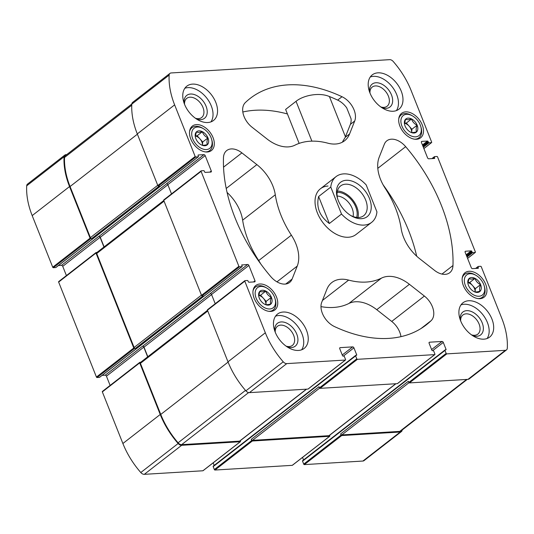 <?xml version="1.0" encoding="UTF-8"?>
<svg xmlns="http://www.w3.org/2000/svg" width="534" height="534" viewBox="0 0 534 534"><rect width="100%" height="100%" fill="white"/><g stroke="black" fill="none" stroke-linecap="round" stroke-linejoin="round"><path stroke-width="0.8" d="M213.393 466.069A0.581 0.38 52.1 0 0 213.179 466.609L214.354 469.553A0.581 0.38 52.1 0 0 214.968 470.04L292.252 465.341A0.581 0.38 52.1 0 0 292.492 465.147M213.173 462.838L214.187 465.388M102.561 391.362A0.581 0.38 52.1 0 0 102.348 391.896L122.887 443.507A68.385 44.502 52.1 0 0 140.796 472.53A4.345 2.83 52.1 0 0 144.313 474.339L202.887 470.774A0.581 0.38 52.1 0 0 203.127 470.587M102.107 375.389L105.198 375.202A1.161 0.754 52.1 0 1 106.44 376.176L110.117 385.421M58.853 281.525A0.581 0.38 52.1 0 0 58.64 282.065L96.434 377.044A0.581 0.38 52.1 0 0 97.055 377.531L99.451 377.384A0.581 0.38 52.1 0 0 99.698 377.198M58.4 265.552L61.49 265.365A1.161 0.754 52.1 0 1 62.732 266.339L66.41 275.584M66.737 154.606L65.996 154.653A4.345 2.83 52.1 0 0 64.854 155.06L27.508 184.09A4.345 2.83 52.1 0 0 26.7 185.825A68.385 44.502 52.1 0 0 32.187 215.596L52.726 267.214A0.581 0.38 52.1 0 0 53.347 267.694L55.743 267.554A0.581 0.38 52.1 0 0 55.99 267.36M302.751 460.635A0.581 0.38 52.1 0 0 302.544 461.169L303.712 464.119A0.581 0.38 52.1 0 0 304.333 464.607L362.913 461.042A4.345 2.83 52.1 0 0 364.048 460.628L401.394 431.599A4.345 2.83 52.1 0 0 402.195 429.97M302.538 457.404L303.552 459.954M275.23 332.188A12.135 7.897 -127.9 0 1 277.48 326.261A12.135 7.897 -127.9 0 1 291.163 330.993A12.135 7.897 -127.9 0 1 292.378 345.425A12.135 7.897 -127.9 0 1 289.194 346.566A12.135 7.897 -127.9 0 1 286.07 346.139M369.969 92.996A12.135 7.897 -127.9 0 1 372.218 87.069A12.135 7.897 -127.9 0 1 385.895 91.801A12.135 7.897 -127.9 0 1 387.11 106.233A12.135 7.897 -127.9 0 1 383.933 107.374A12.135 7.897 -127.9 0 1 380.809 106.947M299.14 143.392L285.623 109.417L296.043 101.313C303.572 95.206 319.499 92.202 329.405 96.527A143.439 93.35 52.1 0 1 337.668 100.105A17.388 11.314 52.1 0 1 346.72 107.855L351.072 118.788A17.388 11.314 52.1 0 1 350.377 124.362L345.238 137.331L342.661 141.563M349.583 133.954L354.716 120.984A17.388 11.314 52.1 0 0 342.014 96.727A143.439 93.35 52.1 0 0 250.192 98.389A143.439 93.35 52.1 0 0 245.313 102.608A17.388 11.314 52.1 0 0 252.061 127.225L267.033 138.974A34.777 22.628 52.1 0 0 294.948 145.168A79.686 51.858 52.1 0 1 327.803 143.172A34.777 22.628 52.1 0 0 344.597 140.749A34.777 22.628 52.1 0 0 349.583 133.954L345.238 137.331M395.934 383.732L329.231 435.584A1.161 0.754 52.1 0 1 328.924 435.691L252.482 440.343A1.161 0.754 52.1 0 1 251.24 439.369L251.701 440.523A0.581 0.38 52.1 0 0 252.322 441.011L329.598 436.305A0.581 0.38 52.1 0 0 329.812 435.771L329.618 435.283M467.263 379.394L400.907 430.971A4.345 2.83 52.1 0 1 399.766 431.385L341.847 434.91A1.161 0.754 52.1 0 1 340.605 433.935L341.059 435.083A0.581 0.38 52.1 0 0 341.68 435.57L400.26 432.013A4.345 2.83 52.1 0 0 401.394 431.599M64.854 155.06A4.345 2.83 52.1 0 0 64.047 156.789A68.385 44.502 52.1 0 0 69.54 186.566L90.079 238.177A0.581 0.38 52.1 0 0 90.7 238.665L91.634 238.611L159.386 185.945L158.444 186.006A0.581 0.38 52.1 0 1 157.824 185.518L137.285 133.907L174.631 104.871L195.17 156.489A0.581 0.38 52.1 0 0 195.791 156.976L198.187 156.829A0.581 0.38 52.1 0 0 198.401 156.288L198.094 155.521A0.581 0.38 52.1 0 1 198.308 154.987L203.935 154.64L166.588 183.676A1.161 0.754 52.1 0 1 167.83 184.644L171.507 193.895M96.961 252.448L96.2 252.495A0.581 0.38 52.1 0 0 95.987 253.029L133.787 348.014A0.581 0.38 52.1 0 0 134.408 348.502L135.342 348.442L203.094 295.783L202.152 295.836A0.581 0.38 52.1 0 1 201.532 295.349L163.738 200.37A0.581 0.38 52.1 0 1 163.951 199.829M140.669 362.279L139.908 362.326A0.581 0.38 52.1 0 0 139.694 362.866L160.233 414.477A68.385 44.502 52.1 0 0 178.142 443.5A4.345 2.83 52.1 0 0 181.66 445.303L240.233 441.745A0.581 0.38 52.1 0 0 240.447 441.204L240.253 440.717M241.775 265.004L247.642 264.477A1.161 0.754 52.1 0 1 248.884 265.451L254.998 280.811A1.161 0.754 52.1 0 1 254.878 281.778A1.161 0.754 52.1 0 1 254.571 281.892L248.944 282.232A0.581 0.38 52.1 0 1 248.33 281.745L248.023 280.977A0.581 0.38 52.1 0 0 247.402 280.49L245.006 280.637A0.581 0.38 52.1 0 0 244.792 281.171L265.331 332.789A68.385 44.502 52.1 0 0 283.24 361.805A4.345 2.83 52.1 0 0 286.751 363.614L345.331 360.049A0.581 0.38 52.1 0 0 345.545 359.509L344.37 356.565A0.581 0.38 52.1 0 0 343.749 356.078L343.128 356.118A0.581 0.38 52.1 0 1 342.508 355.631L339.757 348.715A1.161 0.754 52.1 0 1 339.878 347.754A1.161 0.754 52.1 0 1 340.178 347.641L352.68 346.88A1.161 0.754 52.1 0 1 353.922 347.854L356.672 354.77A0.581 0.38 52.1 0 1 356.458 355.31L355.838 355.344A0.581 0.38 52.1 0 0 355.624 355.884L356.792 358.828A0.581 0.38 52.1 0 0 357.413 359.315L434.696 354.616A0.581 0.38 52.1 0 0 434.91 354.075L433.735 351.132A0.581 0.38 52.1 0 0 433.114 350.644L432.487 350.684A0.581 0.38 52.1 0 1 431.866 350.197L429.116 343.282A1.161 0.754 52.1 0 1 429.236 342.314A1.161 0.754 52.1 0 1 429.543 342.207L442.045 341.446L431.612 349.556M442.045 341.446A1.161 0.754 52.1 0 1 443.287 342.421L446.037 349.336A0.581 0.38 52.1 0 1 445.823 349.87L445.196 349.91A0.581 0.38 52.1 0 0 444.982 350.444L446.157 353.395A0.581 0.38 52.1 0 0 446.778 353.882L505.358 350.317A4.345 2.83 52.1 0 0 506.492 349.91A4.345 2.83 52.1 0 0 507.3 348.175A68.385 44.502 52.1 0 0 501.813 318.404L481.274 266.786A0.581 0.38 52.1 0 0 480.653 266.306L478.257 266.446A0.581 0.38 52.1 0 0 478.043 266.987L478.351 267.754A0.581 0.38 52.1 0 1 478.137 268.288L472.51 268.635A1.161 0.754 52.1 0 1 471.268 267.661L465.154 252.295A1.161 0.754 52.1 0 1 465.274 251.327A1.161 0.754 52.1 0 1 465.581 251.22L471.202 250.88A0.581 0.38 52.1 0 1 471.822 251.367L472.129 252.135A0.581 0.38 52.1 0 0 472.75 252.622L475.147 252.475A0.581 0.38 52.1 0 0 475.36 251.935L437.566 156.956A0.581 0.38 52.1 0 0 436.945 156.469L434.549 156.616A0.581 0.38 52.1 0 0 434.336 157.15L434.643 157.924A0.581 0.38 52.1 0 1 434.429 158.458L428.802 158.798A1.161 0.754 52.1 0 1 427.56 157.824L421.446 142.465A1.161 0.754 52.1 0 1 421.566 141.497A1.161 0.754 52.1 0 1 421.873 141.39L427.494 141.043A0.581 0.38 52.1 0 1 428.114 141.53L428.422 142.298A0.581 0.38 52.1 0 0 429.042 142.785L431.439 142.638A0.581 0.38 52.1 0 0 431.652 142.104L411.113 90.493A68.385 44.502 52.1 0 0 393.204 61.47A4.345 2.83 52.1 0 0 389.686 59.661L171.087 72.958A4.345 2.83 52.1 0 0 169.952 73.372A4.345 2.83 52.1 0 0 169.144 75.1A68.385 44.502 52.1 0 0 174.631 104.871M104.11 246.895L100.285 237.296A1.161 0.754 52.1 0 0 99.05 236.322L98.837 236.335A1.161 0.754 52.1 0 1 100.078 237.31L103.943 247.022M147.818 356.725L144 347.127A1.161 0.754 52.1 0 0 142.758 346.159L142.545 346.166A1.161 0.754 52.1 0 1 143.786 347.14L147.651 356.852M251.24 439.369L318.992 386.709L319.445 387.858A0.581 0.38 52.1 0 0 320.066 388.345L397.343 383.646A0.581 0.38 52.1 0 0 397.59 383.459M340.605 433.935L408.35 381.269L408.81 382.424A0.581 0.38 52.1 0 0 409.431 382.911L468.004 379.347A4.345 2.83 52.1 0 0 469.146 378.94L506.492 349.91M169.952 73.372L132.606 102.401A4.345 2.83 52.1 0 0 131.798 104.13A68.385 44.502 52.1 0 0 137.285 133.907M203.935 154.64A1.161 0.754 52.1 0 1 205.176 155.614L211.29 170.98A1.161 0.754 52.1 0 1 211.17 171.948A1.161 0.754 52.1 0 1 210.863 172.055L205.236 172.395A0.581 0.38 52.1 0 1 204.615 171.908L204.315 171.14A0.581 0.38 52.1 0 0 203.694 170.653L201.298 170.8A0.581 0.38 52.1 0 0 201.084 171.341L238.878 266.319A0.581 0.38 52.1 0 0 239.499 266.806L241.895 266.66A0.581 0.38 52.1 0 0 242.109 266.126L241.802 265.358A0.581 0.38 52.1 0 1 242.015 264.817M207.659 309.667A0.581 0.38 52.1 0 0 207.446 310.201L227.985 361.818A68.385 44.502 52.1 0 0 245.894 390.835A4.345 2.83 52.1 0 0 249.405 392.644L307.984 389.079A0.581 0.38 52.1 0 0 308.225 388.892M469.079 271.279A15.506 10.086 52.1 0 0 465.021 272.74A15.506 10.086 52.1 0 0 466.569 291.177A15.506 10.086 52.1 0 0 484.051 297.224A15.506 10.086 52.1 0 0 484.305 281.471A15.506 10.086 52.1 0 0 469.079 271.279M405.646 111.873A15.506 10.086 52.1 0 0 401.581 113.328A15.506 10.086 52.1 0 0 403.13 131.764A15.506 10.086 52.1 0 0 420.612 137.812A15.506 10.086 52.1 0 0 420.865 122.059A15.506 10.086 52.1 0 0 405.646 111.873M259.898 284.001A15.506 10.086 52.1 0 0 255.833 285.463A15.506 10.086 52.1 0 0 257.381 303.899A15.506 10.086 52.1 0 0 274.863 309.947A15.506 10.086 52.1 0 0 275.117 294.194A15.506 10.086 52.1 0 0 259.898 284.001M196.459 124.596A15.506 10.086 52.1 0 0 192.394 126.051A15.506 10.086 52.1 0 0 193.942 144.487A15.506 10.086 52.1 0 0 211.424 150.535A15.506 10.086 52.1 0 0 211.678 134.782A15.506 10.086 52.1 0 0 196.459 124.596M468.645 300.749A21.734 14.144 52.1 0 0 462.951 302.798A21.734 14.144 52.1 0 0 462.591 324.879A21.734 14.144 52.1 0 0 483.931 339.163A21.734 14.144 52.1 0 0 489.625 337.114A21.734 14.144 52.1 0 0 489.985 315.033A21.734 14.144 52.1 0 0 468.645 300.749M283.214 312.03A21.734 14.144 52.1 0 0 277.513 314.072A21.734 14.144 52.1 0 0 277.159 336.153A21.734 14.144 52.1 0 0 298.499 350.438A21.734 14.144 52.1 0 0 304.193 348.395A21.734 14.144 52.1 0 0 304.547 326.307A21.734 14.144 52.1 0 0 283.214 312.03M192.514 84.112A21.734 14.144 52.1 0 0 186.82 86.161A21.734 14.144 52.1 0 0 186.459 108.242A21.734 14.144 52.1 0 0 207.799 122.526A21.734 14.144 52.1 0 0 213.493 120.477A21.734 14.144 52.1 0 0 213.854 98.396A21.734 14.144 52.1 0 0 192.514 84.112M377.945 72.838A21.734 14.144 52.1 0 0 372.251 74.88A21.734 14.144 52.1 0 0 371.891 96.968A21.734 14.144 52.1 0 0 393.231 111.246A21.734 14.144 52.1 0 0 398.925 109.203A21.734 14.144 52.1 0 0 399.285 87.122A21.734 14.144 52.1 0 0 377.945 72.838M328.03 186.032A28.976 18.857 52.1 0 0 320.44 188.756A28.976 18.857 52.1 0 0 319.959 218.199A28.976 18.857 52.1 0 0 348.415 237.243A28.976 18.857 52.1 0 0 356.004 234.519L371.637 222.364A28.976 18.857 -127.9 0 1 341.513 214.054L329.358 223.506L318.618 196.525C316.075 207.319 319.652 216.31 329.358 223.506M452.972 265.525A143.439 93.35 52.1 0 0 405.673 146.67A17.388 11.314 52.1 0 0 386.83 140.822A17.388 11.314 52.1 0 0 384.333 144.22L379.2 157.19A34.777 22.628 52.1 0 0 385.081 188.108A79.686 51.858 52.1 0 1 401.147 228.492A34.777 22.628 52.1 0 0 419.577 258.65L434.542 270.391A17.388 11.314 52.1 0 0 449.728 272.72A17.388 11.314 52.1 0 0 452.972 265.525L441.958 274.082M334.431 326.548A143.439 93.35 52.1 0 0 426.252 324.886A143.439 93.35 52.1 0 0 431.132 320.667A17.388 11.314 52.1 0 0 424.383 296.05L409.411 284.302A34.777 22.628 52.1 0 0 381.496 278.107A79.686 51.858 52.1 0 1 348.642 280.103A34.777 22.628 52.1 0 0 331.848 282.526A34.777 22.628 52.1 0 0 326.861 289.328L321.728 302.291A17.388 11.314 52.1 0 0 334.431 326.548M223.472 157.757A143.439 93.35 52.1 0 0 270.771 276.605A17.388 11.314 52.1 0 0 289.615 282.459A17.388 11.314 52.1 0 0 292.111 279.055L297.244 266.086A34.777 22.628 52.1 0 0 291.364 235.167A79.686 51.858 52.1 0 1 275.297 194.783A34.777 22.628 52.1 0 0 256.867 164.626L241.902 152.884A17.388 11.314 52.1 0 0 226.716 150.555A17.388 11.314 52.1 0 0 223.472 157.757M248.884 265.451L211.537 294.481L215.215 303.726M211.537 294.481A1.161 0.754 52.1 0 0 210.296 293.506L247.642 264.477M140.849 362.272A1.161 0.754 52.1 0 0 140.542 362.379A1.161 0.754 52.1 0 0 140.422 363.347L160.754 414.444A68.385 44.502 52.1 0 0 178.089 442.799A4.345 2.83 52.1 0 0 181.64 444.648L239.566 441.131A1.161 0.754 52.1 0 0 239.866 441.017L306.576 389.166M97.141 252.435A1.161 0.754 52.1 0 0 96.834 252.549A1.161 0.754 52.1 0 0 96.714 253.51L134.101 347.467A1.161 0.754 52.1 0 0 135.342 348.442M131.805 104.03L65.342 155.688A4.345 2.83 52.1 0 0 64.534 157.463A68.385 44.502 52.1 0 0 70.061 186.533L90.393 237.637A1.161 0.754 52.1 0 0 91.634 238.611M260.665 263.816A34.777 22.628 52.1 0 0 258.71 260.552L291.364 235.167M227.09 192.454A34.777 22.628 52.1 0 1 242.636 220.168A79.686 51.858 52.1 0 0 258.71 260.552M400.961 336.667A17.388 11.314 52.1 0 0 391.722 321.435L376.757 309.687A34.777 22.628 52.1 0 0 348.842 303.492L381.496 278.107M320.974 306.616A79.686 51.858 52.1 0 0 348.842 303.492M287.425 113.956A143.439 93.35 52.1 0 0 242.823 111.993M416.7 256.207A143.439 93.35 52.1 0 0 383.118 184.851M370.269 76.996A21.734 14.144 -127.9 0 1 392.243 86.875A21.734 14.144 -127.9 0 1 396.395 110.605M369.555 91.901A14.491 9.432 -127.9 0 1 378.439 82.93A14.491 9.432 -127.9 0 1 391.996 96.367A14.491 9.432 -127.9 0 1 386.169 108.355A14.491 9.432 -127.9 0 1 381.77 107.614M184.837 88.27A21.734 14.144 -127.9 0 1 206.805 98.149A21.734 14.144 -127.9 0 1 210.963 121.879M184.123 103.182A14.491 9.432 -127.9 0 1 193.001 94.211A14.491 9.432 -127.9 0 1 206.565 107.641A14.491 9.432 -127.9 0 1 200.737 119.636A14.491 9.432 -127.9 0 1 196.338 118.895M184.53 104.277A12.135 7.897 -127.9 0 1 186.78 98.343A12.135 7.897 -127.9 0 1 200.464 103.082A12.135 7.897 -127.9 0 1 201.678 117.507A12.135 7.897 -127.9 0 1 198.494 118.655A12.135 7.897 -127.9 0 1 195.377 118.228M275.531 316.181A21.734 14.144 -127.9 0 1 297.505 326.067A21.734 14.144 -127.9 0 1 301.657 349.79M274.816 331.093A14.491 9.432 -127.9 0 1 283.701 322.122A14.491 9.432 -127.9 0 1 297.264 335.552A14.491 9.432 -127.9 0 1 291.43 347.547A14.491 9.432 -127.9 0 1 287.032 346.806M460.969 304.907A21.734 14.144 -127.9 0 1 482.936 314.786A21.734 14.144 -127.9 0 1 487.095 338.516M460.255 319.813A14.491 9.432 -127.9 0 1 469.132 310.841A14.491 9.432 -127.9 0 1 482.696 324.278A14.491 9.432 -127.9 0 1 476.869 336.273A14.491 9.432 -127.9 0 1 472.47 335.526M460.662 320.914A12.135 7.897 -127.9 0 1 462.911 314.98A12.135 7.897 -127.9 0 1 476.595 319.712A12.135 7.897 -127.9 0 1 477.81 334.144A12.135 7.897 -127.9 0 1 474.626 335.285A12.135 7.897 -127.9 0 1 471.509 334.858M203.494 128.741A12.749 8.297 52.1 0 0 197.426 127.025A12.749 8.297 52.1 0 0 192.567 138.393A12.749 8.297 52.1 0 0 205.63 149.567A12.749 8.297 52.1 0 0 211.557 139.114A12.749 8.297 52.1 0 0 203.494 128.741L202.666 128.253A14.491 9.432 52.1 0 0 195.771 126.298A14.491 9.432 52.1 0 0 191.98 127.666A14.491 9.432 52.1 0 0 189.583 131.464M205.49 151.923A14.491 9.432 52.1 0 0 209.762 150.541A14.491 9.432 52.1 0 0 211.831 140.035L211.557 139.114M198.948 130.843A8.431 5.487 52.1 0 0 195.531 137.752A8.431 5.487 52.1 0 0 200.864 144.607A8.431 5.487 52.1 0 0 208.587 140.182A8.431 5.487 52.1 0 0 198.948 130.843M201.411 144.908C202.54 145.468 204.542 145.348 207.426 144.547C206.705 143.045 206.858 140.849 207.886 137.959C205.169 136.577 203.321 134.508 202.333 131.738L198.648 132.445L196.318 132.105L195.397 136.317M266.933 288.153A12.749 8.297 52.1 0 0 260.866 286.438A12.749 8.297 52.1 0 0 256.006 297.805A12.749 8.297 52.1 0 0 269.069 308.979A12.749 8.297 52.1 0 0 274.997 298.526A12.749 8.297 52.1 0 0 266.933 288.153L266.106 287.659A14.491 9.432 52.1 0 0 259.21 285.71A14.491 9.432 52.1 0 0 255.412 287.078A14.491 9.432 52.1 0 0 253.023 290.876M268.929 311.335A14.491 9.432 52.1 0 0 273.201 309.954A14.491 9.432 52.1 0 0 275.27 299.447L274.997 298.526M262.381 290.256A8.431 5.487 52.1 0 0 258.97 297.164A8.431 5.487 52.1 0 0 264.303 304.02A8.431 5.487 52.1 0 0 272.02 299.594A8.431 5.487 52.1 0 0 262.381 290.256M264.851 304.32C265.972 304.881 267.981 304.754 270.865 303.953C270.137 302.458 270.291 300.262 271.325 297.371C268.609 295.99 266.753 293.92 265.765 291.15L262.087 291.858L259.751 291.517L258.836 295.729M412.682 116.018A12.749 8.297 52.1 0 0 406.614 114.303A12.749 8.297 52.1 0 0 401.755 125.67A12.749 8.297 52.1 0 0 414.818 136.844A12.749 8.297 52.1 0 0 420.745 126.391A12.749 8.297 52.1 0 0 412.682 116.018L411.854 115.531A14.491 9.432 52.1 0 0 404.959 113.575A14.491 9.432 52.1 0 0 401.161 114.943A14.491 9.432 52.1 0 0 398.771 118.742M414.678 139.2A14.491 9.432 52.1 0 0 418.943 137.819A14.491 9.432 52.1 0 0 421.012 127.312L420.745 126.391M408.13 118.121A8.431 5.487 52.1 0 0 404.719 125.029A8.431 5.487 52.1 0 0 410.045 131.885A8.431 5.487 52.1 0 0 417.768 127.459A8.431 5.487 52.1 0 0 408.13 118.121M410.599 132.185C411.721 132.746 413.73 132.626 416.613 131.825C415.886 130.323 416.039 128.127 417.067 125.236C414.357 123.855 412.502 121.785 411.514 119.015L407.836 119.723L405.5 119.382L404.585 123.594M476.114 275.431A12.749 8.297 52.1 0 0 470.047 273.715A12.749 8.297 52.1 0 0 465.194 285.083A12.749 8.297 52.1 0 0 478.257 296.257A12.749 8.297 52.1 0 0 484.178 285.803A12.749 8.297 52.1 0 0 476.114 275.431L475.293 274.937A14.491 9.432 52.1 0 0 468.398 272.987A14.491 9.432 52.1 0 0 464.6 274.356A14.491 9.432 52.1 0 0 462.21 278.154M478.11 298.613A14.491 9.432 52.1 0 0 482.382 297.231A14.491 9.432 52.1 0 0 484.451 286.725L484.178 285.803M471.569 277.526A8.431 5.487 52.1 0 0 468.151 284.442A8.431 5.487 52.1 0 0 473.484 291.297A8.431 5.487 52.1 0 0 481.207 286.871A8.431 5.487 52.1 0 0 471.569 277.526M474.032 291.597C475.16 292.158 477.162 292.031 480.046 291.23C479.325 289.735 479.479 287.539 480.507 284.649C477.79 283.267 475.941 281.198 474.953 278.428L471.275 279.135L468.939 278.795L468.018 283.007M195.404 136.037A7.242 4.713 52.1 0 1 199.936 138.867A7.242 4.713 52.1 0 1 202.486 145.208L202.713 141.977L197.159 135.763L202.333 131.738M202.713 141.977L207.886 137.959M197.159 135.763L195.417 135.863M258.843 295.449A7.242 4.713 52.1 0 1 263.375 298.279A7.242 4.713 52.1 0 1 265.925 304.62L266.152 301.39L260.599 295.168L265.765 291.15M266.152 301.39L271.325 297.371M260.599 295.168L258.856 295.275M468.031 282.726A7.242 4.713 52.1 0 1 472.557 285.557A7.242 4.713 52.1 0 1 475.113 291.898L475.333 288.667L469.78 282.446L474.953 278.428M475.333 288.667L480.507 284.649M469.78 282.446L468.038 282.553M404.592 123.314A7.242 4.713 52.1 0 1 409.124 126.144A7.242 4.713 52.1 0 1 411.674 132.485L411.901 129.255L406.347 123.034L411.514 119.015M411.901 129.255L417.067 125.236M406.347 123.034L404.605 123.14M341.513 214.054L330.78 187.074A28.976 18.857 -127.9 0 1 336.073 176.607A28.976 18.857 -127.9 0 1 343.662 173.877A28.976 18.857 -127.9 0 1 366.197 184.918L376.937 211.898A28.976 18.857 -127.9 0 1 371.637 222.364M330.78 187.074L318.618 196.525M346.212 180.278A21.734 14.144 -127.9 0 1 371.057 204.355A21.734 14.144 -127.9 0 1 351.158 215.763A21.734 14.144 -127.9 0 1 337.415 198.087A21.734 14.144 -127.9 0 1 346.212 180.278M337.662 198.882A18.837 12.255 -127.9 0 1 340.558 185.966A18.837 12.255 -127.9 0 1 345.498 184.19A18.837 12.255 -127.9 0 1 363.988 196.572A18.837 12.255 -127.9 0 1 363.681 215.709A18.837 12.255 -127.9 0 1 350.444 215.322M337.415 191.059A18.837 12.255 -127.9 0 1 352.941 200.197A18.837 12.255 -127.9 0 1 357.967 217.498M337.168 192.353A17.388 11.314 -127.9 0 1 352.193 200.777A17.388 11.314 -127.9 0 1 356.645 217.418M337.141 196.045A14.645 9.532 -127.9 0 1 349.136 203.154A14.645 9.532 -127.9 0 1 353.067 216.53M350.377 124.362L354.716 120.984M214.968 470.04L252.322 441.011M292.252 465.341L329.598 436.305M362.913 461.042L400.26 432.013M304.333 464.607L341.68 435.57M26.7 185.825L64.047 156.789M32.187 215.596L69.54 186.566M52.726 267.214L90.079 238.177M96.434 377.044L133.787 348.014M58.64 282.065L95.987 253.029M122.887 443.507L160.233 414.477M102.348 391.896L139.694 362.866M140.796 472.53L178.142 443.5M144.313 474.339L181.66 445.303M202.887 470.774L240.233 441.745M99.05 236.322L166.762 183.683M61.49 265.365L98.837 236.335M100.285 237.296L167.876 184.764M142.758 346.159L210.476 293.52M105.198 375.202L142.545 346.166M144 347.127L211.584 294.594M357.413 359.315L320.066 388.345M434.696 354.616L397.343 383.646M445.303 349.904L446.037 349.336M443.287 342.421L432.667 350.671M302.544 461.169L444.982 350.444M446.157 353.395L408.81 382.424M303.712 464.119L341.059 435.083M468.004 379.347L505.358 350.317M446.778 353.882L409.431 382.911M476.215 268.408L478.043 266.987M477.616 268.322L478.351 267.754M466.155 254.805L471.202 250.88M465.581 251.22L465.094 251.594M466.449 255.546L471.822 251.367M466.756 256.313L472.129 252.135M467.05 257.054L472.75 252.622M475.147 252.475L467.57 258.363M432.507 158.578L434.336 157.15M433.908 158.491L434.643 157.924M422.447 144.974L427.494 141.043M421.873 141.39L421.386 141.764M422.741 145.715L428.114 141.53M423.041 146.483L428.422 142.298M423.342 147.217L429.042 142.785M431.439 142.638L423.863 148.532M131.798 104.13L169.144 75.1M195.17 156.489L157.824 185.518M53.347 267.694L90.7 238.665M55.743 267.554L198.187 156.829M195.791 156.976L158.444 186.006M201.084 171.341L163.738 200.37M238.878 266.319L201.532 295.349M97.055 377.531L134.408 348.502M99.451 377.384L241.895 266.66M239.499 266.806L202.152 295.836M227.985 361.818L265.331 332.789M244.792 281.171L207.446 310.201M245.894 390.835L283.24 361.805M249.405 392.644L286.751 363.614M345.331 360.049L307.984 389.079M355.944 355.337L356.672 354.77M353.922 347.854L343.309 356.105M213.179 466.609L355.624 355.884M356.792 358.828L319.445 387.858M214.354 469.553L251.701 440.523M352.68 346.88L342.254 354.99M340.178 347.641L339.697 348.021M254.998 280.811L253.537 281.952M211.29 170.98L209.829 172.122M205.176 155.614L167.83 184.644M429.543 342.207L429.056 342.581M106.44 376.176L143.786 347.14M62.732 266.339L100.078 237.31M252.482 440.343L319.632 388.145M328.924 435.691L395.761 383.739M140.422 363.347L207.759 311.002M160.754 414.444L228.098 362.099M178.089 442.799L245.506 390.394M181.64 444.648L248.624 392.577M239.566 441.131L306.396 389.179M96.714 253.51L164.051 201.164M134.101 347.467L201.445 295.122M64.534 157.463L131.751 105.218M70.061 186.533L137.398 134.188M90.393 237.637L157.737 185.291M399.766 431.385L466.603 379.434M341.847 434.91L408.997 382.711M285.71 284.035L292.111 279.055M276.959 281.859L297.244 266.086M242.636 220.168L275.297 194.783M226.222 188.449L256.867 164.626M223.539 167.155L241.902 152.884M420.959 328.57L431.132 320.667M391.722 321.435L424.383 296.05M376.757 309.687L409.411 284.302M322.449 300.462L348.642 280.103M337.668 100.105L342.014 96.727M377.805 168.33L405.673 146.67M311.896 141.143L296.043 101.313M345.438 136.817L329.405 96.527M302.604 460.688L445.049 349.964M475.6 268.448L478.104 266.506M431.893 158.611L434.396 156.669M55.896 267.494L198.341 156.776M99.604 377.331L242.049 266.606M213.24 466.122L355.684 355.397M345.485 359.996L308.138 389.026M244.852 280.69L207.506 309.72M201.144 170.853L163.798 199.89M431.592 142.585L423.883 148.579M475.3 252.422L467.59 258.416M434.843 354.563L397.496 383.592M203.04 470.721L240.387 441.685M102.408 391.415L139.754 362.386M58.7 281.578L96.047 252.549M292.398 465.281L329.752 436.251M140.542 362.379L207.499 310.334M96.834 252.549L163.791 200.504M207.966 151.936L209.762 150.541M190.184 129.054L191.98 127.666M271.406 311.349L273.201 309.954M253.623 288.467L255.412 287.078M417.154 139.214L418.943 137.819M399.372 116.332L401.161 114.943M480.593 298.626L482.382 297.231M462.804 275.744L464.6 274.356M336.073 176.607L320.44 188.756"/></g></svg>
